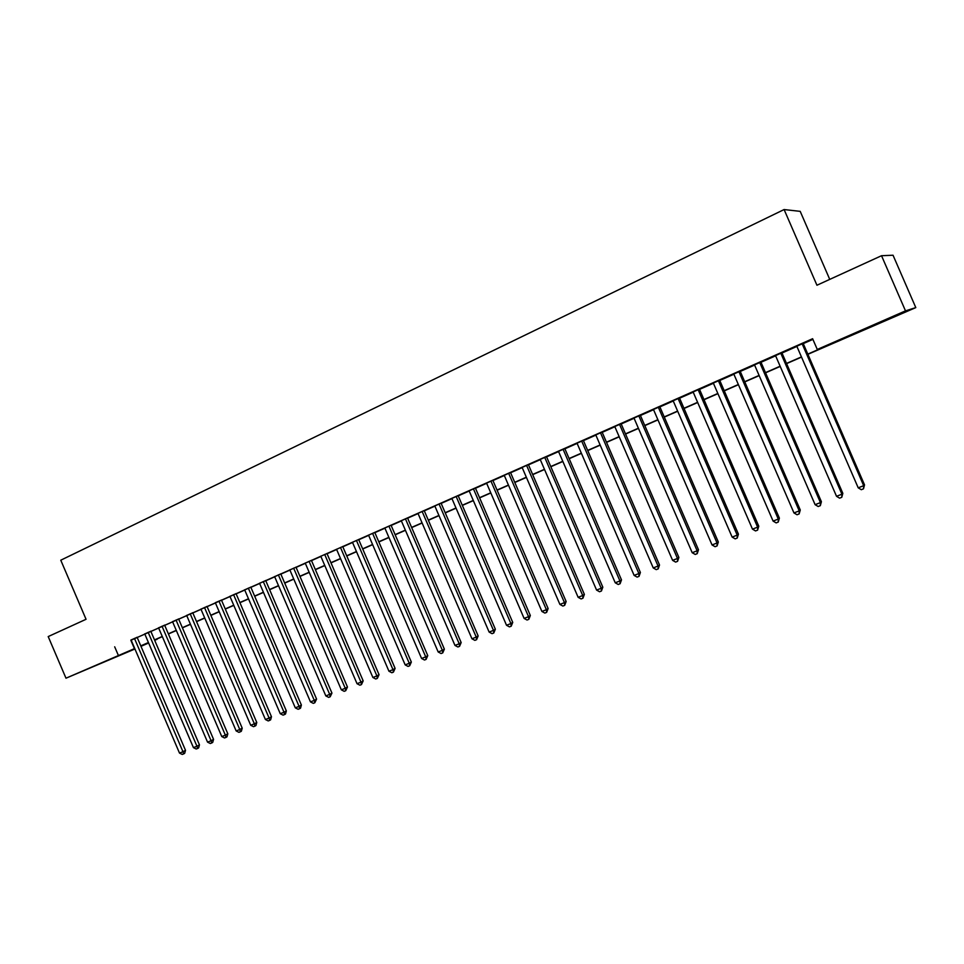 <?xml version="1.0" encoding="UTF-8"?>
<svg xmlns="http://www.w3.org/2000/svg" width="964" height="964" viewBox="0 0 964 964"><rect width="100%" height="100%" fill="white"/><g stroke="black" fill="none" stroke-linecap="round" stroke-linejoin="round"><path stroke-width="1.45" d="M94.882 665.835L116.234 656.846L94.882 665.835M879.276 322.711L898.328 314.758L879.276 322.711M829.739 279.379L800.204 211.357L784.106 209.55L60.768 560.205L86.049 619.286L48.2 636.577L65.986 678.198L134.731 648.519M784.106 209.55L816.942 285.236L881.53 255.713L893.038 255.231L915.8 307.6L807.904 354.306M156.987 638.963L154.698 640.349M148.637 643L140.985 646.338M134.936 648.989L65.986 678.198M137.117 637.312L131.08 639.963M150.806 631.275L144.757 633.938M164.639 625.166L158.578 627.841M178.617 618.996L172.544 621.672M192.752 612.767L186.667 615.442M207.031 606.464L200.934 609.152M221.455 600.09L215.273 602.717M236.047 593.655L229.926 596.355M250.797 587.148L244.663 589.86M265.703 580.569L259.557 583.28M280.765 573.917L274.62 576.641M296.008 567.206L289.851 569.917M311.408 560.397L305.239 563.121M326.989 553.529L320.807 556.252M342.738 546.576L336.544 549.311M358.668 539.551L352.463 542.286M374.767 532.441L368.561 535.189M391.071 525.247L384.841 527.995M407.543 517.981L401.313 520.729M424.208 510.631L417.966 513.378M441.078 503.184L434.824 505.943M458.129 495.665L451.875 498.424M475.385 488.049L469.119 490.809M492.857 480.337L486.579 483.109M510.522 472.541L504.232 475.312M528.405 464.648L522.114 467.432M546.492 456.671L540.202 459.442M564.808 448.585L558.505 451.369M583.341 440.403L577.026 443.187M602.102 432.125L595.788 434.921M621.105 423.75L614.767 426.534M640.325 415.255L633.999 418.051M659.798 406.675L653.459 409.471M679.512 397.975L673.161 400.771M699.466 389.167L693.116 391.962M719.686 380.25L713.324 383.045M740.159 371.212L733.797 374.02M760.885 362.066L754.523 364.874M781.888 352.788L775.526 355.608M807.82 354.113L823.28 347.341L817.279 349.462L812.616 338.713L131.152 640.156M137.189 637.493L144.841 634.119M150.89 631.456L158.662 628.022M164.724 625.347L172.628 621.864M178.702 619.189L186.751 615.635M192.824 612.947L201.018 609.344M207.103 606.645L215.43 602.982M221.539 600.283L230.01 596.547M236.132 593.848L244.748 590.04M250.881 587.341L259.641 583.473M265.787 580.762L274.704 576.834M280.849 574.11L289.923 570.11M296.093 567.398L305.323 563.325M311.493 560.602L320.892 556.457M327.073 553.722L336.629 549.504M342.823 546.781L352.547 542.479M358.753 539.744L368.646 535.382M374.863 532.646L384.925 528.2M391.155 525.452L401.398 520.934M407.627 518.186L418.063 513.583M424.305 510.824L434.909 506.148M441.163 503.389L451.959 498.629M458.225 495.87L469.215 491.013M475.481 488.254L486.663 483.313M492.941 480.542L504.329 475.517M510.607 472.746L522.199 467.636M528.489 464.865L540.286 459.659M546.588 456.876L558.59 451.586M564.904 448.802L577.123 443.404M583.437 440.62L595.873 435.126M602.199 432.342L614.863 426.751M621.19 423.967L634.083 418.268M640.421 415.484L653.556 409.688M659.894 406.892L673.258 400.988M679.608 398.192L693.212 392.191M699.563 389.384L713.42 383.274M719.783 380.467L733.893 374.237M740.256 371.429L754.619 365.091M760.994 362.283L775.622 355.824M781.997 353.017L796.903 346.438M803.265 343.63L812.905 339.376M803.169 343.401L796.806 346.209M881.53 255.713L905.497 310.866L915.8 307.6M114.68 646.808L118.319 655.291M817.279 349.462L905.497 310.866M140.78 645.868L148.432 642.518M154.493 639.879L162.277 636.469M168.351 633.818L176.267 630.348M182.341 627.697L190.402 624.166M196.499 621.503L204.693 617.912M210.791 615.249L219.129 611.598M225.251 608.923L233.734 605.211M239.855 602.536L248.483 598.764M254.629 596.077L263.401 592.233M269.546 589.546L278.488 585.642M284.645 582.943L293.731 578.966M299.9 576.267L309.155 572.23M315.324 569.519L324.735 565.41M330.929 562.699L340.497 558.518M346.703 555.806L356.439 551.541M362.657 548.829L372.562 544.491M378.78 541.768L388.866 537.358M395.095 534.634L405.362 530.14M411.604 527.416L422.051 522.85M428.293 520.114L438.921 515.463M445.187 512.728L455.996 507.992M462.262 505.257L473.276 500.437M479.554 497.701L490.748 492.797M497.038 490.049L508.438 485.061M514.728 482.301L526.332 477.228M532.634 474.469L544.455 469.311M550.757 466.552L562.783 461.286M569.097 458.527L581.34 453.176M587.666 450.405L600.126 444.958M606.452 442.187L619.141 436.644M625.479 433.872L638.385 428.221M644.735 425.449L657.882 419.689M664.232 416.918L677.62 411.062M683.97 408.278L697.599 402.325M703.961 399.542L717.843 393.469M724.205 390.685L738.34 384.503M744.702 381.72L759.102 375.418M765.476 372.634L780.129 366.224M786.504 363.428L801.433 356.909M148.504 642.675L141.768 645.627L148.564 642.819M154.674 640.301L157.132 639.289M801.518 357.09L786.588 363.621M780.213 366.416L765.549 372.827M759.186 375.611L744.786 381.901M738.424 384.696L724.289 390.866M717.915 393.649L704.045 399.723M697.683 402.506L684.054 408.471M677.692 411.242L664.304 417.099M657.954 419.882L644.808 425.63M638.469 428.402L625.552 434.053M619.213 436.825L606.537 442.368M600.198 445.139L587.739 450.586M581.413 453.357L569.182 458.707M562.856 461.467L550.842 466.721M544.527 469.48L532.718 474.649M526.416 477.409L514.812 482.482M508.51 485.229L497.111 490.218M490.833 492.966L479.626 497.87M473.348 500.617L462.334 505.425M456.068 508.173L445.26 512.896M438.994 515.632L428.365 520.283M422.124 523.018L411.676 527.585M405.434 530.308L395.168 534.803M388.938 537.526L378.852 541.937M372.634 544.66L362.729 548.986M356.511 551.709L346.775 555.963M340.569 558.674L331.001 562.868M324.808 565.579L315.397 569.688M309.215 572.387L299.973 576.436M293.803 579.135L284.717 583.112M278.56 585.799L269.619 589.703M263.473 592.402L254.689 596.234M248.555 598.921L239.928 602.693M233.794 605.368L225.311 609.079M219.202 611.754L210.863 615.406M204.754 618.069L196.56 621.659M190.474 624.323L182.413 627.841M176.328 630.504L168.411 633.975M162.338 636.626L154.553 640.024M130.851 640.289L134.43 648.651M802.12 343.738L863.684 485.687L858.213 487.832L796.758 346.1M803.12 343.292L864.527 484.868L863.684 485.687L863.491 488.844L861.31 489.7L858.213 487.832M864.527 484.868L863.491 488.844M780.768 353.161L841.921 494.195L836.523 496.303L775.478 355.487M781.852 352.679L842.837 493.351L841.921 494.195L841.765 497.316L839.608 498.159L836.523 496.303M842.837 493.351L841.765 497.316M759.704 362.452L820.436 502.593L815.11 504.678L754.475 364.766M760.849 361.946L821.412 501.726L820.436 502.593L820.304 505.678L818.183 506.51L815.11 504.678M821.412 501.726L820.304 505.678M738.906 371.634L799.228 510.884L793.962 512.932L733.749 373.912M740.111 371.104L800.277 509.992L799.228 510.884L799.132 513.933L797.035 514.752L793.962 512.932M800.277 509.992L799.132 513.933M718.373 380.696L778.285 519.066L773.092 521.09L713.276 382.937M719.638 380.141L779.394 518.15L778.285 519.066L778.225 522.09L776.153 522.898L773.092 521.09M779.394 518.15L778.225 522.09M698.105 389.637L757.62 527.139L752.486 529.152L693.068 391.854M699.418 389.058L758.789 526.211L757.62 527.139L757.584 530.14L755.535 530.935L752.486 529.152M758.789 526.211L757.584 530.14M678.078 398.469L737.207 535.116L732.146 537.105L673.113 400.663M679.463 397.867L738.436 534.164L737.207 535.116L737.207 538.081L735.183 538.864L732.146 537.105M738.436 534.164L737.207 538.081M658.316 407.194L717.047 542.997L712.047 544.949L653.411 409.363M659.75 406.567L718.337 542.021L717.047 542.997L717.071 545.925L715.083 546.709L712.047 544.949M718.337 542.021L717.071 545.925M638.795 415.809L697.141 550.781L692.2 552.709L633.951 417.954M640.289 415.159L698.49 549.781L697.141 550.781L697.201 553.673L695.225 554.445L692.2 552.709M698.49 549.781L697.201 553.673M619.515 424.329L677.487 558.457L672.607 560.361L614.731 426.437M621.057 423.642L678.885 557.445L677.487 558.457L677.572 561.337L675.619 562.096L672.607 560.361M678.885 557.445L677.572 561.337M600.464 432.728L658.063 566.049L653.243 567.929L595.74 434.812M602.066 432.029L659.521 565.012L658.063 566.049L658.171 568.893L656.243 569.64L653.243 567.929M659.521 565.012L658.171 568.893M581.654 441.03L638.879 573.544L634.119 575.4L576.99 443.091M583.304 440.307L640.397 572.496L638.879 573.544L639.024 576.364L637.12 577.099L634.119 575.4M640.397 572.496L639.024 576.364M563.072 449.236L619.936 580.955L615.237 582.786L558.457 451.273M564.759 448.489L621.491 579.882L619.936 580.955L620.093 583.738L618.213 584.473L615.237 582.786M621.491 579.882L620.093 583.738M544.708 457.334L601.211 588.269L596.571 590.076L540.153 459.346M546.455 456.562L602.825 587.184L601.211 588.269L601.403 591.028L599.548 591.751L596.571 590.076M602.825 587.184L601.403 591.028M526.561 465.335L582.714 595.499L578.123 597.294L522.066 467.323M528.356 464.552L584.377 594.402L582.714 595.499L582.931 598.234L581.099 598.945L578.123 597.294M584.377 594.402L582.931 598.234M508.643 473.252L564.446 602.633L559.903 604.416L504.196 475.216M510.474 472.444L566.145 601.524L564.446 602.633L564.675 605.344L562.868 606.055L559.903 604.416M566.145 601.524L564.675 605.344M490.929 481.072L546.383 609.694L541.901 611.441L486.531 483.012M492.809 480.241L548.13 608.561L546.383 609.694L546.636 612.381L544.853 613.08L541.901 611.441M548.13 608.561L546.636 612.381M473.42 488.796L528.537 616.671L524.103 618.406L469.082 490.712M475.348 487.941L530.333 615.526L528.537 616.671L528.814 619.334L527.043 620.021L524.103 618.406M530.333 615.526L528.814 619.334M456.129 496.424L510.896 623.563L506.522 625.274L451.827 498.328M458.093 495.556L512.74 622.407L510.896 623.563L511.197 626.202L509.45 626.877L506.522 625.274M512.74 622.407L511.197 626.202M439.03 503.967L493.46 630.372L489.134 632.071L434.776 505.847M441.03 503.088L495.351 629.203L493.46 630.372L493.785 632.986L492.062 633.661L489.134 632.071M495.351 629.203L493.785 632.986M422.124 511.426L476.24 637.108L471.962 638.783L417.93 513.282M424.172 510.534L478.156 635.927L476.24 637.108L476.578 639.698L474.866 640.361L471.962 638.783M478.156 635.927L476.578 639.698M405.422 518.801L459.201 643.771L454.972 645.422L401.265 520.632M407.507 517.885L461.166 642.566L459.201 643.771L459.563 646.326L457.876 646.989L454.972 645.422M461.166 642.566L459.563 646.326M388.902 526.091L442.368 650.351L438.186 651.977L384.805 527.898M391.023 525.151L444.368 649.134L442.368 650.351L442.753 652.881L441.078 653.532L438.186 651.977M444.368 649.134L442.753 652.881M372.574 533.297L425.714 656.858L421.581 658.472L368.525 535.092M374.731 532.345L427.763 655.628L425.714 656.858L426.124 659.364L424.473 660.015L421.581 658.472M427.763 655.628L426.124 659.364M356.427 540.418L409.254 663.28L405.169 664.883L352.426 542.19M358.62 539.454L411.339 662.051L409.254 663.28L409.688 665.775L408.049 666.413L405.169 664.883M411.339 662.051L409.688 665.775M340.473 547.468L392.987 669.643L388.95 671.221L336.508 549.215M342.69 546.48L395.107 668.389L392.987 669.643L393.433 672.113L391.818 672.739L388.95 671.221M395.107 668.389L393.433 672.113M324.687 554.433L376.9 675.933L372.899 677.499L320.759 556.168M326.941 553.432L379.045 674.667L376.9 675.933L377.358 678.379L375.755 679.005L372.899 677.499M379.045 674.667L377.358 678.379M309.07 561.325L360.982 682.151L357.029 683.693L305.202 563.036M311.372 560.313L363.175 680.873L360.982 682.151L361.464 684.585L359.885 685.199L357.029 683.693M363.175 680.873L361.464 684.585M293.634 568.133L345.245 688.296L341.34 689.826L289.803 569.82M295.96 567.109L347.462 687.019L345.245 688.296L345.739 690.706L344.184 691.321L341.34 689.826M347.462 687.019L345.739 690.706M278.367 574.869L329.688 694.381L325.82 695.9L274.583 576.544M280.729 573.833L331.941 693.092L329.688 694.381L330.194 696.767L328.652 697.37L325.82 695.9M331.941 693.092L330.194 696.767M263.268 581.533L314.288 700.394L310.468 701.888L259.521 583.184M265.666 580.485L316.578 699.093L314.288 700.394L314.818 702.768L313.288 703.359L310.468 701.888M316.578 699.093L314.818 702.768M248.338 588.124L299.069 706.347L295.285 707.829L244.627 589.763M250.761 587.064L301.383 705.033L299.069 706.347L299.611 708.697L298.105 709.287L295.285 707.829M301.383 705.033L300.539 708.166L299.611 708.697M233.565 594.643L284.006 712.239L280.259 713.697L229.89 596.27M236.011 593.571L286.344 710.914L284.006 712.239L284.561 714.565L283.067 715.143L280.259 713.697M286.344 710.914L285.501 714.023L284.561 714.565M218.948 601.102L269.101 718.06L265.401 719.506L215.321 602.693M221.419 600.006L271.474 716.722L269.101 718.06L269.679 720.361L268.209 720.939L265.401 719.506M271.474 716.722L270.631 719.831L269.679 720.361M204.488 607.477L254.363 723.819L250.7 725.253L200.898 609.067M206.995 606.368L256.773 722.482L254.363 723.819L254.954 726.109L253.496 726.675L250.7 725.253M256.773 722.482L255.918 725.567L254.954 726.109M190.185 613.791L239.783 729.519L236.156 730.929L186.63 615.357M192.716 612.67L242.217 728.169L239.783 729.519L240.385 731.784L238.939 732.351L236.156 730.929M242.217 728.169L241.362 731.242L240.385 731.784M176.026 620.033L225.359 735.158L221.768 736.556L172.508 621.587M178.581 618.912L227.817 733.797L225.359 735.158L225.974 737.4L224.54 737.966L221.768 736.556M227.817 733.797L226.962 736.858L225.974 737.4M162.024 626.214L211.08 740.738L207.537 742.123L158.542 627.757M164.603 625.082L213.562 739.364L211.08 740.738L211.719 742.967L210.297 743.521L207.537 742.123M213.562 739.364L212.707 742.413L211.719 742.967M148.167 632.336L196.957 746.256L193.439 747.63L144.721 633.854M150.77 631.191L199.464 744.883L196.957 746.256L197.596 748.462L196.198 749.016L193.439 747.63M199.464 744.883L198.608 747.919L197.596 748.462M134.454 638.385L182.967 751.715L179.497 753.077L131.044 639.891M137.081 637.228L185.51 750.341L182.967 751.715L183.63 753.908L182.244 754.451L179.497 753.077M185.51 750.341L184.654 753.354L183.63 753.908"/></g></svg>
